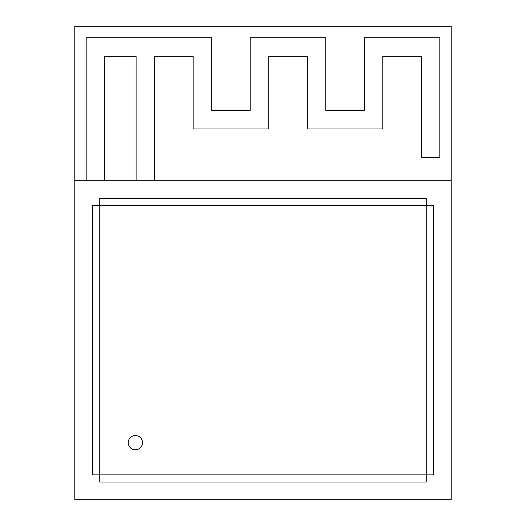 <?xml version="1.0" encoding="UTF-8"?>
<svg xmlns="http://www.w3.org/2000/svg" width="526" height="526" viewBox="0 0 526 526"><rect width="100%" height="100%" fill="white"/><g stroke="black" fill="none" stroke-linecap="round" stroke-linejoin="round"><path stroke-width="0.79" d="M135.379 435.535A7.127 7.127 0 0 0 128.252 442.662A7.127 7.127 0 0 0 135.379 449.796A7.127 7.127 0 0 0 142.513 442.662A7.127 7.127 0 0 0 135.379 435.535M99.736 198.263L99.736 205.396L92.602 205.396L92.602 474.893L99.736 474.893L99.736 482.02L426.264 482.02L426.264 474.893L433.398 474.893L433.398 205.396L426.264 205.396L426.264 198.263L99.736 198.263M154.631 180.3L451.223 180.3L451.223 26.3L74.777 26.3L74.777 180.3L104.727 180.3L104.727 56.243L136.096 56.243L136.096 180.3L154.631 180.3L154.631 56.243L193.127 56.243L193.127 128.962L268.701 128.962L268.701 56.243L307.204 56.243L307.204 128.962L382.777 128.962L382.777 56.243L421.273 56.243L421.273 157.484L439.815 157.484L439.815 37.708L364.242 37.708L364.242 110.427L325.739 110.427L325.739 37.708L250.166 37.708L250.166 110.427L211.669 110.427L211.669 37.708L86.185 37.708L86.185 180.3L86.185 37.708L211.669 37.708L211.669 110.427L250.166 110.427L250.166 37.708L325.739 37.708L325.739 110.427L364.242 110.427L364.242 37.708L439.815 37.708L439.815 157.484L421.273 157.484L421.273 56.243L382.777 56.243L382.777 128.962L307.204 128.962L307.204 56.243L268.701 56.243L268.701 128.962L193.127 128.962L193.127 56.243L154.631 56.243L154.631 180.3M104.727 180.3L136.096 180.3L136.096 56.243L104.727 56.243L104.727 180.3M451.223 499.7L451.223 180.3L74.777 180.3L74.777 499.7L451.223 499.7M426.264 474.893L426.264 205.396L99.736 205.396L99.736 474.893L426.264 474.893"/></g></svg>
